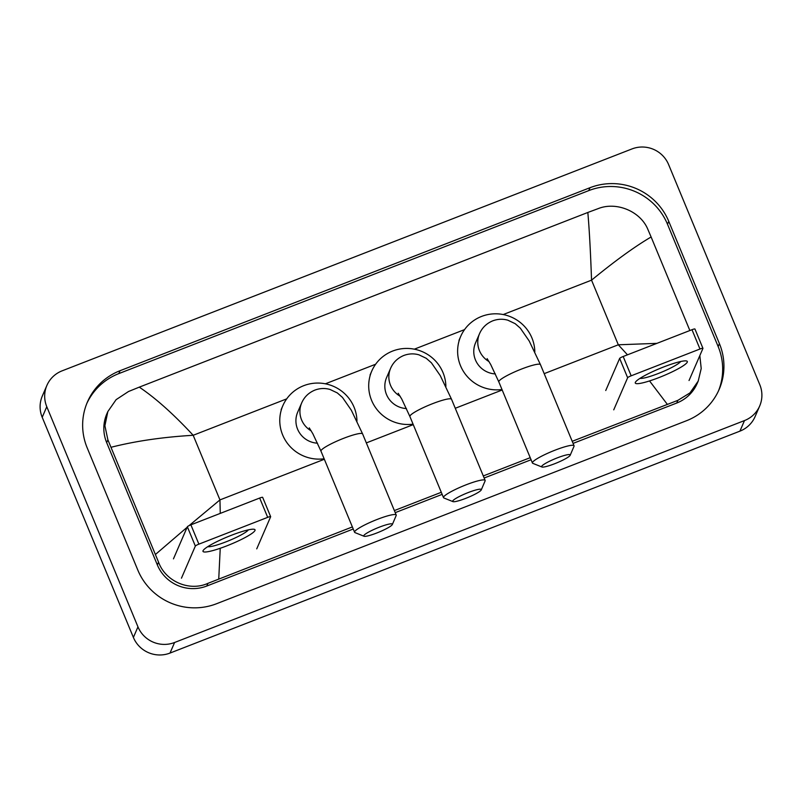 <?xml version="1.0" encoding="UTF-8"?>
<svg xmlns="http://www.w3.org/2000/svg" width="802" height="802" viewBox="0 0 802 802"><rect width="100%" height="100%" fill="white"/><g stroke="black" fill="none" stroke-linecap="round" stroke-linejoin="round"><path stroke-width="1.2" d="M759.674 406.012L755.103 416.579A28.16 27.569 -156.6 0 1 739.925 431.145L170.014 653.069A28.16 27.569 -156.6 0 1 133.393 637.43L42.205 417.291A28.16 27.569 -156.6 0 1 42.326 395.987L46.897 385.421A28.16 27.569 -156.6 0 1 62.075 370.855L631.986 148.931A28.16 27.569 -156.6 0 1 668.607 164.57L759.795 384.709A28.16 27.569 -156.6 0 1 759.674 406.012A28.16 27.569 -156.6 0 1 744.497 420.569L174.595 642.492A28.16 27.569 -156.6 0 1 137.964 626.863L46.777 406.714A28.16 27.569 -156.6 0 1 46.897 385.421M719.414 343.627L668.748 221.332A60.551 59.268 23.4 0 0 590.001 187.708L120.059 370.704A60.551 59.268 23.4 0 0 87.428 402.002A60.551 59.268 23.4 0 0 87.167 447.807L137.824 570.102A60.551 59.268 23.4 0 0 216.58 603.726L686.522 420.719A60.551 59.268 23.4 0 0 719.153 389.421A60.551 59.268 23.4 0 0 719.414 343.627L718.151 346.534L667.495 224.239A60.551 59.268 23.4 0 0 588.738 190.615L118.796 373.612A60.551 59.268 23.4 0 0 86.816 403.466M718.502 390.865A60.551 59.268 23.4 0 0 718.151 346.534M352.369 526.924L207.949 583.335C189.302 591.806 165.433 581.4 158.545 562.132L107.889 439.837L104.902 425.762L107.839 411.576L106.836 413.862A38.015 37.213 23.4 0 0 106.676 442.624L157.342 564.919A38.015 37.213 23.4 0 0 206.786 586.031L353.231 529.009M395.226 512.648L442.153 494.373M484.157 478.022L531.084 459.747M573.079 443.396L676.728 403.035A38.015 37.213 23.4 0 0 697.219 383.376L698.211 381.08L689.971 392.91L677.89 400.338L572.217 441.311M699.835 355.577L701.209 368.529L698.211 381.08M530.222 457.671L483.295 475.937M441.29 492.298L394.363 510.573M107.839 411.576L116.12 399.647L128.5 391.516L139.287 387.135C155.658 398.153 173.623 414.203 193.182 435.285C162.776 437.09 135.408 441.09 111.067 447.275M689.86 330.524L651.114 236.981C634.673 246.645 614.813 261.041 591.545 280.159C590.553 251.848 589.31 229.282 587.836 212.47L139.287 387.135M587.836 212.47L598.442 208.52C616.497 201.412 640.587 211.317 647.926 229.532L651.114 236.981M189.082 525.621L219.948 499.907L220.269 513.39M220.239 548.277L218.745 578.954M667.284 404.288L649.54 380.93M627.475 354.825L618.312 344.79L656.928 343.356M155.468 554.453L187.117 527.295M663.595 366.985A28.16 4.05 -22.5 0 1 686.101 360.9A28.16 4.05 -22.5 0 1 659.023 377.552A28.16 4.05 -22.5 0 1 635.735 381.752A28.16 4.05 -22.5 0 1 663.595 366.985M640.006 378.354A22.526 3.238 157.5 0 0 658.252 373.521A22.526 3.238 157.5 0 0 680.677 361.512M689.038 380.519L702.943 348.409A3.519 0.511 157.5 0 0 702.943 348.329A3.519 0.511 157.5 0 0 699.976 349.01L691.986 329.702A3.519 0.511 -22.5 0 1 694.943 329.02A3.519 0.511 -22.5 0 1 694.943 329.101M631.174 375.807A3.519 0.511 157.5 0 0 627.645 377.732L619.645 358.424A3.519 0.511 -22.5 0 1 623.174 356.499L631.174 375.807L699.976 349.01M613.741 409.842L627.645 377.732M623.174 356.499L691.986 329.702M619.645 358.424L605.741 390.524M557.169 457.922A15.489 2.226 157.5 0 0 541.881 466.985A15.489 2.226 157.5 0 0 554.653 463.736A15.489 2.226 157.5 0 0 570.192 455.255A15.489 2.226 157.5 0 0 557.169 457.922M541.881 466.985L532.839 463.355A22.526 3.238 -22.5 0 1 532.428 463.015A22.526 3.238 -22.5 0 1 555.074 450.163A22.526 3.238 -22.5 0 1 574.062 445.772A22.526 3.238 -22.5 0 1 574.021 446.293L570.192 455.255M487.125 358.634L490.694 364.479L498.834 381.902A22.526 3.238 157.5 0 1 521.48 369.06A22.526 3.238 157.5 0 1 540.468 364.659L529.18 340.96L520.338 328.188L515.175 323.677L507.856 320.198C502.784 318.755 497.741 318.975 492.719 320.85C486.543 323.437 482.152 327.697 479.546 333.642L475.546 342.885A22.526 22.055 23.4 0 0 495.375 373.933M501.992 389.531A38.727 37.905 -156.6 0 1 460.518 365.742A38.727 37.905 -156.6 0 1 460.679 336.449A38.727 37.905 -156.6 0 1 496.428 313.813A38.727 37.905 -156.6 0 1 531.916 337.933A38.727 37.905 -156.6 0 1 534.814 351.898M468.248 492.548A15.489 2.226 157.5 0 0 452.95 501.621A15.489 2.226 157.5 0 0 465.731 498.363A15.489 2.226 157.5 0 0 481.27 489.892A15.489 2.226 157.5 0 0 468.248 492.548M452.95 501.621L443.907 497.982A22.526 3.238 -22.5 0 1 443.506 497.641A22.526 3.238 -22.5 0 1 466.152 484.789A22.526 3.238 -22.5 0 1 485.14 480.398A22.526 3.238 -22.5 0 1 485.1 480.919L481.27 489.892M398.203 393.261L401.772 399.105L409.912 416.539A22.526 3.238 157.5 0 1 432.559 403.687A22.526 3.238 157.5 0 1 451.546 399.286L440.248 375.587L431.406 362.815L426.253 358.304L418.935 354.825C413.862 353.381 408.82 353.602 403.787 355.486C397.612 358.063 393.231 362.324 390.624 368.268L386.614 377.511A22.526 22.055 23.4 0 0 406.444 408.569M413.07 424.158A38.727 37.905 -156.6 0 1 371.597 400.368A38.727 37.905 -156.6 0 1 371.757 371.085A38.727 37.905 -156.6 0 1 407.506 348.439A38.727 37.905 -156.6 0 1 442.995 372.569A38.727 37.905 -156.6 0 1 445.882 386.524M379.326 527.175A15.489 2.226 157.5 0 0 364.028 536.247A15.489 2.226 157.5 0 0 376.8 532.989A15.489 2.226 157.5 0 0 392.348 524.518A15.489 2.226 157.5 0 0 379.326 527.175M364.028 536.247L354.985 532.608A22.526 3.238 -22.5 0 1 354.584 532.267A22.526 3.238 -22.5 0 1 377.231 519.415A22.526 3.238 -22.5 0 1 396.208 515.024A22.526 3.238 -22.5 0 1 396.168 515.546L392.348 524.518M309.271 427.887L312.84 433.732L320.99 451.165A22.526 3.238 157.5 0 1 343.637 438.313A22.526 3.238 157.5 0 1 362.614 433.922L351.326 410.213L342.484 397.441L337.321 392.93L330.003 389.451C324.94 388.008 319.888 388.228 314.865 390.113C308.69 392.689 304.299 396.95 301.692 402.895L297.692 412.148A22.526 22.055 23.4 0 0 317.522 443.195M324.148 458.784A38.727 37.905 -156.6 0 1 282.665 434.995A38.727 37.905 -156.6 0 1 282.835 405.712A38.727 37.905 -156.6 0 1 318.584 383.065A38.727 37.905 -156.6 0 1 354.063 407.195A38.727 37.905 -156.6 0 1 356.96 421.15M231.307 535.325A28.16 4.05 -22.5 0 1 253.803 529.23A28.16 4.05 -22.5 0 1 226.725 545.891A28.16 4.05 -22.5 0 1 203.447 550.092A28.16 4.05 -22.5 0 1 231.307 535.325M207.718 546.693A22.526 3.238 157.5 0 0 225.953 541.861A22.526 3.238 157.5 0 0 248.389 529.851M256.74 548.859L270.645 516.749A3.519 0.511 157.5 0 0 270.655 516.668A3.519 0.511 157.5 0 0 267.688 517.35L259.688 498.042A3.519 0.511 -22.5 0 1 262.655 497.36A3.519 0.511 -22.5 0 1 262.645 497.44M198.886 544.147A3.519 0.511 157.5 0 0 195.347 546.072L187.347 526.764A3.519 0.511 -22.5 0 1 190.886 524.839L198.886 544.147L267.688 517.35M181.452 578.182L195.347 546.072M190.886 524.839L259.688 498.042M187.347 526.764L173.453 558.864M544.187 373.652L618.312 344.79L591.545 280.159L503.225 314.544M324.339 459.265L219.948 499.907L193.182 435.285L286.705 398.865M325.371 383.807L375.627 364.238M414.303 349.181L464.558 329.612M366.344 442.904L413.271 424.629M455.265 408.278L502.192 390.003M46.777 406.714L42.205 417.291M137.964 626.863L133.393 637.43M174.595 642.492L170.014 653.069M744.497 420.569L739.925 431.145M118.796 373.612L120.059 370.704M588.738 190.615L590.001 187.708M667.495 224.239L668.748 221.332M676.728 403.035L677.89 400.338M206.786 586.031L207.949 583.335M157.342 564.919L158.545 562.132M106.676 442.624L107.889 439.837M479.546 333.642A22.526 22.055 23.4 0 0 489.09 361.632M390.624 368.268A22.526 22.055 23.4 0 0 400.158 396.258M301.692 402.895A22.526 22.055 23.4 0 0 311.236 430.885M702.943 348.329L694.943 329.02M498.834 381.902L532.428 463.015M460.679 336.449L458.965 340.419M540.468 364.659L574.062 445.772M409.912 416.539L443.506 497.641M371.757 371.085L370.043 375.045M451.546 399.286L485.14 480.398M320.99 451.165L354.584 532.267M282.835 405.712L281.121 409.672M362.614 433.922L396.208 515.024M270.655 516.668L262.655 497.36"/></g></svg>
